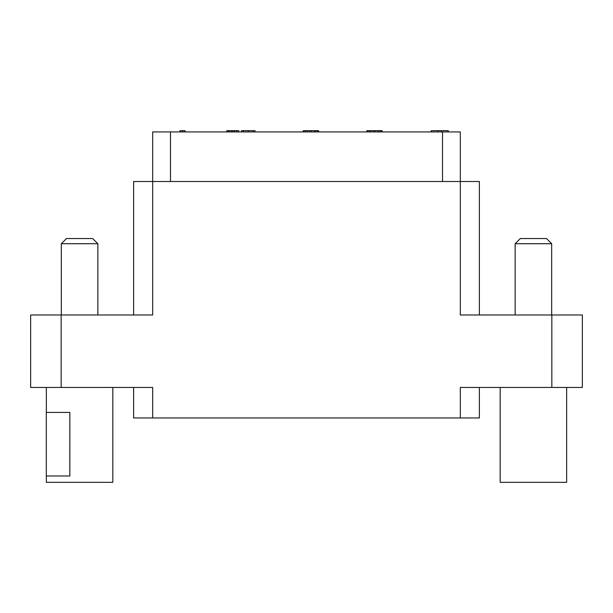 <?xml version="1.0" encoding="UTF-8"?>
<svg xmlns="http://www.w3.org/2000/svg" width="613" height="613" viewBox="0 0 613 613"><rect width="100%" height="100%" fill="white"/><g stroke="black" fill="none" stroke-linecap="round" stroke-linejoin="round"><path stroke-width="0.92" d="M152.683 417.951L460.317 417.951L460.317 387.447L551.838 387.447L551.838 314.982L460.317 314.982L460.317 181.509L152.683 181.509L152.683 314.982L61.162 314.982L61.162 387.447L152.683 387.447L152.683 417.951L133.619 417.951L133.619 387.447M61.162 387.447L30.65 387.447L30.65 314.982L61.162 314.982M442.517 181.509L442.517 131.933L460.317 131.933L460.317 181.509L479.381 181.509L479.381 314.982M133.619 314.982L133.619 181.509L152.683 181.509L152.683 131.933L442.517 131.933M551.838 314.982L582.35 314.982L582.35 387.447L551.838 387.447M479.381 387.447L479.381 417.951L460.317 417.951M41.263 387.447L117.918 387.447M112.83 387.631L112.83 482.339L46.35 482.339L46.35 475.979M69.821 412.426L46.289 412.426L46.289 475.979L69.844 475.979L69.844 412.426L69.821 475.979M382.137 131.933L382.137 130.661L381.715 130.661L381.715 131.933M381.286 131.933L381.286 130.661L381.715 130.661M379.593 131.933L379.593 130.661L381.286 130.661M377.899 131.933L377.899 130.661L379.593 130.661M374.934 131.933L374.934 130.661L377.899 130.661M374.083 131.933L374.083 130.661L374.934 130.661M371.118 131.933L371.118 130.661L374.083 130.661M369.424 131.933L369.424 130.661L371.118 130.661M367.731 131.933L367.731 130.661L369.424 130.661M367.302 131.933L367.302 130.661L367.731 130.661M366.88 131.933L366.88 130.661L367.302 130.661M241.461 131.933L241.461 130.661L255.016 130.661L255.016 131.933M252.985 131.933L252.985 130.661M248.234 131.933L248.234 130.661M243.491 131.933L243.491 130.661M317.726 131.933L317.726 130.661L318.576 130.661L318.576 131.933M318.155 131.933L318.155 130.661M316.032 131.933L316.032 130.661L317.726 130.661M314.339 131.933L314.339 130.661L316.032 130.661M311.373 131.933L311.373 130.661L314.339 130.661M309.68 131.933L309.68 130.661L311.373 130.661M307.136 131.933L307.136 130.661L309.68 130.661M305.443 131.933L305.443 130.661L307.136 130.661M303.749 131.933L303.749 130.661L305.443 130.661M303.32 131.933L303.32 130.661L303.749 130.661M180.015 131.933L180.015 130.661L185.103 130.661L185.103 131.933M182.559 131.933L182.559 130.661M438.073 131.933L438.073 130.661L448.241 130.661L448.241 131.933M441.46 131.933L441.46 130.661M431.291 131.933L431.291 130.661L438.073 130.661M232.986 131.933L232.986 130.661L238.748 130.661L238.748 131.933M231.63 131.933L231.63 130.661L232.986 130.661M229.591 131.933L229.591 130.661L231.63 130.661M228.235 131.933L228.235 130.661L229.591 130.661M226.879 131.933L226.879 130.661L228.235 130.661M226.542 131.933L226.879 130.661M234.679 131.933L234.679 130.661M236.71 131.933L236.71 130.661M495.082 387.447L571.737 387.447M566.65 387.631L566.65 482.339L500.17 482.339L500.17 387.631M495.082 314.982L571.737 314.982M515.142 314.791L515.142 243.721L551.677 243.721L551.677 314.791M551.677 243.721L546.482 238.526L520.337 238.526L515.142 243.721M41.263 314.982L117.918 314.982M61.323 314.791L61.323 243.721L97.858 243.721L97.858 314.791M97.858 243.721L92.663 238.526L66.518 238.526L61.323 243.721M170.483 181.509L170.483 131.933M46.35 412.426L46.35 387.631"/></g></svg>
